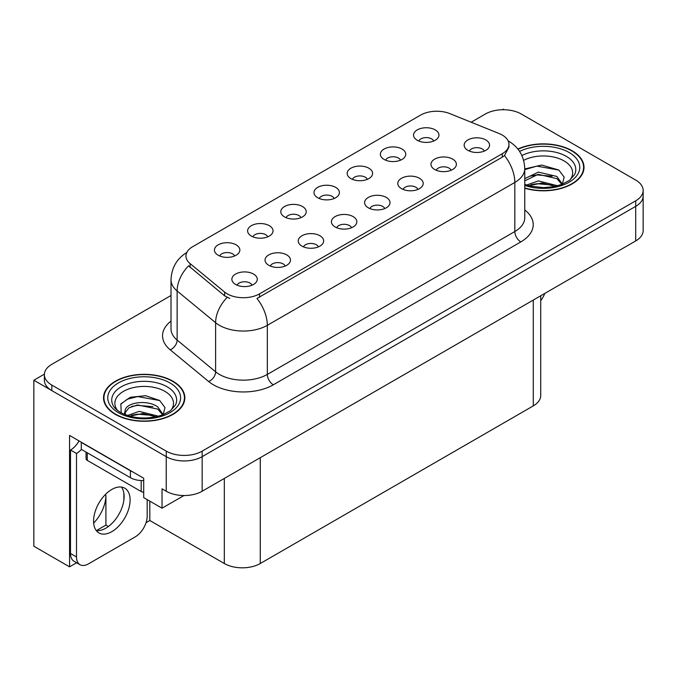 <?xml version="1.0" encoding="UTF-8"?>
<svg xmlns="http://www.w3.org/2000/svg" width="677" height="677" viewBox="0 0 677 677"><rect width="100%" height="100%" fill="white"/><g stroke="black" fill="none" stroke-linecap="round" stroke-linejoin="round"><path stroke-width="1.02" d="M484.292 151.098A7.625 4.401 0 0 0 482.244 148.948A7.625 4.401 0 0 0 474.738 147.831A7.625 4.401 0 0 0 469.423 151.098M485.841 139.961A12.702 7.337 0 0 0 469.559 139.14A12.702 7.337 0 0 0 465.353 148.255A12.702 7.337 0 0 0 467.875 150.336A12.702 7.337 0 0 0 488.362 148.255A12.702 7.337 0 0 0 485.841 139.961M367.315 179.346A7.625 4.401 0 0 0 365.267 177.205A7.625 4.401 0 0 0 357.752 176.088A7.625 4.401 0 0 0 352.438 179.346M368.863 168.209A12.702 7.337 0 0 0 352.582 167.397A12.702 7.337 0 0 0 348.367 176.511A12.702 7.337 0 0 0 350.889 178.584A12.702 7.337 0 0 0 371.385 176.511A12.702 7.337 0 0 0 368.863 168.209M400.496 160.187A7.625 4.401 0 0 0 398.448 158.046A7.625 4.401 0 0 0 390.942 156.929A7.625 4.401 0 0 0 385.619 160.187M402.045 149.05A12.702 7.337 0 0 0 385.763 148.238A12.702 7.337 0 0 0 381.557 157.352A12.702 7.337 0 0 0 384.071 159.425A12.702 7.337 0 0 0 404.567 157.352A12.702 7.337 0 0 0 402.045 149.05M267.762 236.823A7.625 4.401 0 0 0 265.714 234.682A7.625 4.401 0 0 0 258.208 233.565A7.625 4.401 0 0 0 252.885 236.823M269.311 225.686A12.702 7.337 0 0 0 253.029 224.866A12.702 7.337 0 0 0 248.823 233.988A12.702 7.337 0 0 0 251.336 236.061A12.702 7.337 0 0 0 271.832 233.988A12.702 7.337 0 0 0 269.311 225.686M351.558 227.726A7.625 4.401 0 0 0 349.51 225.585A7.625 4.401 0 0 0 342.003 224.468A7.625 4.401 0 0 0 336.689 227.726M353.106 216.589A12.702 7.337 0 0 0 336.824 215.777A12.702 7.337 0 0 0 332.619 224.891A12.702 7.337 0 0 0 335.14 226.964A12.702 7.337 0 0 0 355.628 224.891A12.702 7.337 0 0 0 353.106 216.589M285.195 266.044A7.625 4.401 0 0 0 283.147 263.903A7.625 4.401 0 0 0 275.632 262.786A7.625 4.401 0 0 0 270.318 266.044M286.743 254.907A12.702 7.337 0 0 0 270.462 254.087A12.702 7.337 0 0 0 266.247 263.209A12.702 7.337 0 0 0 268.769 265.282A12.702 7.337 0 0 0 289.265 263.209A12.702 7.337 0 0 0 286.743 254.907M433.678 141.028A7.625 4.401 0 0 0 431.63 138.887A7.625 4.401 0 0 0 424.124 137.769A7.625 4.401 0 0 0 418.809 141.028M435.226 129.891A12.702 7.337 0 0 0 418.945 129.079A12.702 7.337 0 0 0 414.739 138.193A12.702 7.337 0 0 0 417.26 140.266A12.702 7.337 0 0 0 437.748 138.193A12.702 7.337 0 0 0 435.226 129.891M384.739 208.567A7.625 4.401 0 0 0 382.7 206.426A7.625 4.401 0 0 0 375.185 205.309A7.625 4.401 0 0 0 369.87 208.567M386.288 197.43A12.702 7.337 0 0 0 370.006 196.618A12.702 7.337 0 0 0 365.8 205.732A12.702 7.337 0 0 0 368.322 207.805A12.702 7.337 0 0 0 388.81 205.732A12.702 7.337 0 0 0 386.288 197.43M451.11 170.249A7.625 4.401 0 0 0 449.063 168.108A7.625 4.401 0 0 0 441.556 166.991A7.625 4.401 0 0 0 436.233 170.249M452.659 159.12A12.702 7.337 0 0 0 436.377 158.3A12.702 7.337 0 0 0 432.163 167.414A12.702 7.337 0 0 0 434.685 169.495A12.702 7.337 0 0 0 455.181 167.414A12.702 7.337 0 0 0 452.659 159.12M417.929 189.408A7.625 4.401 0 0 0 415.881 187.267A7.625 4.401 0 0 0 408.366 186.15A7.625 4.401 0 0 0 403.052 189.408M419.478 178.271A12.702 7.337 0 0 0 403.196 177.459A12.702 7.337 0 0 0 398.981 186.573A12.702 7.337 0 0 0 401.503 188.646A12.702 7.337 0 0 0 421.999 186.573A12.702 7.337 0 0 0 419.478 178.271M300.943 217.664A7.625 4.401 0 0 0 298.895 215.523A7.625 4.401 0 0 0 291.389 214.406A7.625 4.401 0 0 0 286.075 217.664M302.492 206.527A12.702 7.337 0 0 0 286.21 205.706A12.702 7.337 0 0 0 282.004 214.829A12.702 7.337 0 0 0 284.526 216.902A12.702 7.337 0 0 0 305.014 214.829A12.702 7.337 0 0 0 302.492 206.527M334.133 198.505A7.625 4.401 0 0 0 332.085 196.364A7.625 4.401 0 0 0 324.571 195.247A7.625 4.401 0 0 0 319.256 198.505M335.674 187.368A12.702 7.337 0 0 0 319.392 186.556A12.702 7.337 0 0 0 315.186 195.67A12.702 7.337 0 0 0 317.708 197.743A12.702 7.337 0 0 0 338.195 195.67A12.702 7.337 0 0 0 335.674 187.368M252.005 285.203A7.625 4.401 0 0 0 249.965 283.062A7.625 4.401 0 0 0 242.451 281.945A7.625 4.401 0 0 0 237.136 285.203M253.553 274.067A12.702 7.337 0 0 0 237.272 273.246A12.702 7.337 0 0 0 233.066 282.368A12.702 7.337 0 0 0 235.588 284.442A12.702 7.337 0 0 0 256.075 282.368A12.702 7.337 0 0 0 253.553 274.067M318.376 246.885A7.625 4.401 0 0 0 316.328 244.744A7.625 4.401 0 0 0 308.822 243.627A7.625 4.401 0 0 0 303.499 246.885M319.925 235.748A12.702 7.337 0 0 0 303.643 234.936A12.702 7.337 0 0 0 299.429 244.05A12.702 7.337 0 0 0 301.95 246.123A12.702 7.337 0 0 0 322.447 244.05A12.702 7.337 0 0 0 319.925 235.748M234.58 255.982A7.625 4.401 0 0 0 232.533 253.833A7.625 4.401 0 0 0 225.018 252.724A7.625 4.401 0 0 0 219.703 255.982M236.129 244.846A12.702 7.337 0 0 0 219.847 244.025A12.702 7.337 0 0 0 215.633 253.147A12.702 7.337 0 0 0 218.155 255.221A12.702 7.337 0 0 0 238.651 253.147A12.702 7.337 0 0 0 236.129 244.846M502.258 135.045A22.874 13.201 0 0 0 499.203 133.572L449.875 113.626A22.874 13.201 0 0 0 420.586 115.107L192.666 246.699A22.874 13.201 0 0 0 185.963 256.033A22.874 13.201 0 0 0 190.102 263.607L224.637 292.083A22.874 13.201 0 0 0 259.545 293.852L502.258 153.721A22.874 13.201 0 0 0 508.952 144.387A22.874 13.201 0 0 0 502.258 135.045M44.394 374.144L33.85 380.237L166.229 456.662A25.413 14.674 0 0 0 202.161 456.662L635.703 206.358A25.413 14.674 0 0 0 643.15 195.983A25.413 14.674 0 0 1 635.703 206.358L202.161 456.662A25.413 14.674 0 0 1 166.229 456.662L51.816 390.612A25.413 14.674 0 0 1 44.377 380.237L44.377 374.703A25.413 14.674 0 0 0 51.816 385.078L166.229 451.127A25.413 14.674 0 0 0 202.161 451.127L635.703 200.824A25.413 14.674 0 0 0 643.15 190.449A25.413 14.674 0 0 0 635.703 180.074L521.298 114.024A25.413 14.674 0 0 0 485.358 114.024L471.15 122.232M504.289 109.733L503.333 109.183L502.368 109.733M76.628 562.756L69.553 566.844L69.553 435.429L143.702 478.241L143.702 497.603L162.031 508.19L162.031 488.819L166.229 491.24A25.413 14.674 0 0 0 202.161 491.24L635.703 240.936A25.413 14.674 0 0 0 643.15 230.561L643.15 190.449M183.941 495.539L162.031 508.19M69.553 566.844L33.85 546.229L33.85 380.237M540.72 295.773L540.72 395.52A25.413 14.674 180 0 1 533.281 405.895L260.264 563.518A25.413 14.674 180 0 1 224.324 563.518L149.812 520.503L149.812 501.132M123.874 500.083L123.874 493.271M149.812 520.503L146.046 522.678M96.396 530.59L105.908 525.098L108.371 526.52M93.654 523.076A27.105 15.647 120 0 0 105.908 495.361L105.053 494.87M105.908 525.098L105.908 495.361M524.76 188.223A40.662 23.475 0 0 0 584.006 167.346A40.662 23.475 0 0 0 572.099 150.751A40.662 23.475 0 0 0 517.871 149.05M172.931 381.202A40.662 23.475 0 0 0 128.622 376.116A40.662 23.475 0 0 0 103.522 397.805A40.662 23.475 0 0 0 115.428 414.4A40.662 23.475 0 0 0 159.747 419.486A40.662 23.475 0 0 0 184.846 397.805A40.662 23.475 0 0 0 172.931 381.202M103.945 399.955A40.662 23.475 0 0 0 103.809 400.572M508.952 144.387L508.952 147.188L504.475 155.558L502.258 157.166L256.972 298.455A29.644 17.12 60 0 1 267.33 325.315A33.884 19.565 180 0 1 219.416 325.315A33.884 19.565 180 0 1 215.616 322.709L177.137 290.975A33.884 19.565 180 0 1 171.01 279.753L171.01 328.861A33.884 19.565 0 0 0 177.137 340.082L215.616 371.808A33.884 19.565 0 0 0 219.416 374.423A33.884 19.565 0 0 0 267.33 374.423L514.833 231.534A33.884 19.565 0 0 0 524.76 217.698L524.76 168.59A33.884 19.565 180 0 1 514.833 182.426A29.644 17.12 -120 0 0 504.475 155.558M229.774 298.455L224.637 295.857L188.561 265.816A29.644 19.828 129.5 0 0 177.137 290.975L177.137 340.082A8.471 5.67 -50.5 0 1 170.198 349.806A42.355 24.457 180 0 1 171.01 321.11M171.01 295.51L51.816 364.328A25.413 14.674 0 0 0 44.377 374.703M184.559 400.572A40.662 23.475 0 0 0 184.423 399.955M583.718 170.113A40.662 23.475 0 0 0 583.582 169.504M544.773 293.437A16.942 9.783 -60 0 1 540.72 300.656M111.84 531.64A25.836 14.919 120 0 0 128.715 508.867A25.836 14.919 120 0 0 124.754 488.168A25.836 14.919 120 0 0 111.84 489.446A25.836 14.919 120 0 0 94.958 512.21A25.836 14.919 120 0 0 98.918 532.917A25.836 14.919 120 0 0 111.84 531.64M121.411 487.051A25.836 14.919 -60 0 1 121.792 508.165A25.836 14.919 -60 0 1 105.849 528.178A25.836 14.919 -60 0 1 96.278 530.573M147.18 499.609L147.18 516.145A16.942 9.783 -60 0 1 135.197 536.895L88.475 563.865A16.942 9.783 -60 0 1 80.004 564.711A16.942 9.783 -60 0 1 76.501 556.951L76.501 453.48L70.51 450.019A16.942 9.783 120 0 0 79.065 440.922M81.426 449.41A16.942 9.783 -60 0 1 76.501 453.48M80.004 564.711L74.013 561.25A16.942 9.783 -60 0 1 70.51 553.49L70.51 450.019M132.65 471.861A16.942 9.783 180 0 1 130.407 470.769L81.291 442.411A16.942 9.783 0 0 0 81.485 442.318M130.407 470.769L130.407 477.691A16.942 9.783 0 0 0 143.702 480.526M81.291 442.411L81.291 449.333L130.407 477.691M523.643 160.347A29.314 16.925 180 0 1 564.076 160.914A29.314 16.925 180 0 1 569.856 180.099M562.113 184.889L564.186 177.162L558.813 170.029L541.651 165.053L524.76 168.954M518.057 149.279A40.239 23.23 180 0 1 571.794 150.92A40.239 23.23 180 0 1 583.582 167.346A40.239 23.23 180 0 1 524.76 187.952M526.63 185.049L538.384 180.903L557.653 185.769M528.839 185.718L542.04 183.002L555.148 186.378M524.76 183.839A19.151 11.052 0 0 0 525.081 184.508M524.76 178.652L538.384 172.119L556.883 176.443L562.409 184.203M524.76 180.844L538.249 174.327L556.883 178.635L561.876 184.406M524.76 169.614L536.878 166.127L558.906 170.096M530.768 176.02L536.878 174.911L552.153 176.223M530.793 184.796L536.878 183.695L552.17 185.007M117.671 410.558A29.314 16.925 180 0 1 127.318 389.495A29.314 16.925 180 0 1 164.909 391.365A29.314 16.925 180 0 1 170.697 410.558M162.945 415.339L165.019 407.613L159.654 400.479L145.657 395.707L130.365 397.255L120.878 403.907L121.183 412.42M172.635 381.379A40.239 23.23 180 0 1 184.423 397.805A40.239 23.23 180 0 1 159.577 419.266A40.239 23.23 180 0 1 115.733 414.231A40.239 23.23 180 0 1 103.945 397.805A40.239 23.23 180 0 1 128.782 376.336A40.239 23.23 180 0 1 172.635 381.379M127.471 415.509L139.225 411.354L158.494 416.228M129.679 416.169L142.872 413.461L155.989 416.829M124.331 414.332L125.237 410.017A19.151 11.052 0 0 0 125.033 411.633A19.151 11.052 0 0 0 125.922 414.967M125.237 410.017C126.624 402.392 147.569 399.362 157.724 406.894L163.25 414.654M125.118 412.699L128.96 407.808L137.575 404.948L157.724 409.094L162.717 414.866M86.038 452.075L86.038 458.667A4.231 2.446 0 0 0 87.282 460.394L141.188 491.519A4.231 2.446 0 0 0 143.702 492.221M120.667 404.296L127.301 399.21L137.719 396.578L159.747 400.547M131.609 406.471L137.719 405.362L152.994 406.674M131.634 415.246L137.719 414.146L153.002 415.458M635.703 240.936L635.703 200.824M202.161 491.24L202.161 451.127M166.229 491.24L166.229 451.127M260.264 563.518L260.264 457.694M533.281 405.895L533.281 300.072M224.324 563.518L224.324 478.444M190.102 263.607L190.102 267.381M224.637 292.083L224.637 295.857M259.545 293.852L259.545 297.296M502.258 153.721L502.258 157.166M273.322 384.798A8.471 4.891 60 0 1 267.33 374.423L267.33 325.315L514.833 182.426L514.833 231.534A8.471 4.891 60 0 0 520.825 241.909L273.322 384.798A42.355 24.457 180 0 1 213.424 384.798A42.355 24.457 180 0 1 208.677 381.532L170.198 349.806M227.167 297.423A29.644 19.828 129.5 0 0 215.616 322.709L215.616 371.808A8.471 5.67 -50.5 0 1 208.677 381.532M524.76 209.946A42.355 24.457 180 0 1 520.825 241.909M51.816 385.078L51.816 390.612M76.501 556.951L70.51 553.49M521.882 155.541A32.454 18.736 180 0 1 566.294 156.345A32.454 18.736 180 0 1 574.646 174.539L569.594 180.294L561.868 184.415L553.337 186.734L543.369 187.597L530.633 186.175L524.76 184.389M519.589 151.411A36.423 21.029 180 0 1 569.103 152.477A36.423 21.029 180 0 1 572.107 180.251A36.423 21.029 180 0 1 524.76 185.43M112.873 404.998A32.454 18.736 180 0 1 127.877 383.851A32.454 18.736 180 0 1 167.134 386.804A32.454 18.736 180 0 1 175.487 404.998L170.435 410.753L162.708 414.866C147.434 419.723 133.386 418.928 120.54 412.462C116.486 409.974 113.931 407.486 112.873 404.998M169.935 382.928A36.423 21.029 180 0 1 169.935 412.674A36.423 21.029 180 0 1 118.424 412.674A36.423 21.029 180 0 1 118.424 382.928A36.423 21.029 180 0 1 169.935 382.928M141.188 491.519L141.188 480.526M87.282 460.394L87.282 452.786M524.76 168.59C524.184 156.412 518.827 147.273 508.689 141.188L508.122 140.867M187.072 252.352C176.934 258.436 171.586 267.567 171.01 279.753M583.582 167.346L583.582 170.731M184.423 397.805L184.423 401.182M103.945 397.805L103.945 401.182"/></g></svg>
